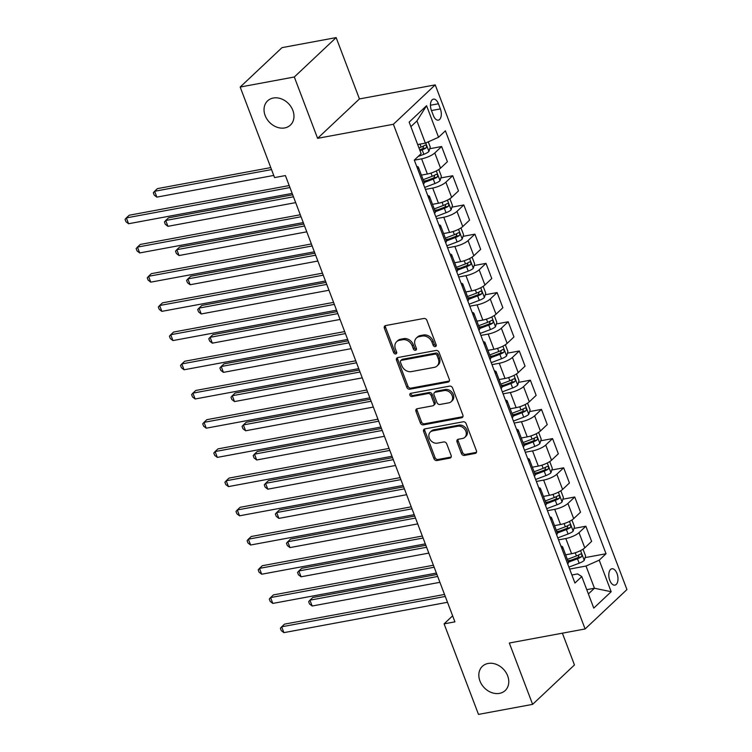 <?xml version="1.0" encoding="UTF-8"?>
<svg xmlns="http://www.w3.org/2000/svg" width="752" height="752" viewBox="0 0 752 752"><rect width="100%" height="100%" fill="white"/><g stroke="black" fill="none" stroke-linecap="round" stroke-linejoin="round"><path stroke-width="1.13" d="M435.267 346.616A1.786 1.429 -133.3 0 0 436.151 344.736L426.892 320.361A2.547 2.049 -133.3 0 0 423.893 318.463L385.644 325.56A2.547 2.049 -133.3 0 0 384.761 326.001A2.547 2.049 -133.3 0 0 384.385 328.248L393.644 352.622A1.786 1.429 -133.3 0 0 396.614 352.068L395.42 348.919A8.159 6.542 -133.3 0 1 396.624 341.709A8.159 6.542 -133.3 0 1 399.434 340.318L402.621 339.725A8.159 6.542 -133.3 0 1 412.209 345.798L413.412 348.956A1.786 1.429 -133.3 0 0 416.382 348.402L415.189 345.243A8.159 6.542 -133.3 0 1 416.392 338.043A8.159 6.542 -133.3 0 1 419.202 336.642L422.389 336.059A8.159 6.542 -133.3 0 1 431.977 342.132L433.171 345.29A1.786 1.429 -133.3 0 0 435.267 346.616M488.114 663.461A16.638 13.339 -133.3 0 0 482.389 666.31A16.638 13.339 -133.3 0 0 481.675 684.452A16.638 13.339 -133.3 0 0 499.478 693.372A16.638 13.339 -133.3 0 0 505.203 690.533A16.638 13.339 -133.3 0 0 505.927 672.391A16.638 13.339 -133.3 0 0 488.114 663.461M273.324 98.023A16.638 13.339 -133.3 0 0 267.599 100.871A16.638 13.339 -133.3 0 0 266.885 119.004A16.638 13.339 -133.3 0 0 284.688 127.934A16.638 13.339 -133.3 0 0 290.413 125.086A16.638 13.339 -133.3 0 0 291.127 106.953A16.638 13.339 -133.3 0 0 273.324 98.023M617.016 573.532A8.319 4.418 79.5 0 0 611.884 568.766A8.319 4.418 79.5 0 0 609.778 580.347A8.319 4.418 79.5 0 0 614.92 585.122A8.319 4.418 79.5 0 0 617.016 573.532M461.437 453.531A2.547 2.049 -133.3 0 0 464.435 455.43L475.17 453.437A2.547 2.049 -133.3 0 0 476.044 453.005A2.547 2.049 -133.3 0 0 476.42 450.749L466.137 423.686A2.547 2.049 -133.3 0 0 463.147 421.787L424.889 428.884A2.547 2.049 -133.3 0 0 424.006 429.317A2.547 2.049 -133.3 0 0 423.63 431.573L433.913 458.635A2.547 2.049 -133.3 0 0 436.912 460.534L449.875 458.128A2.547 2.049 -133.3 0 0 450.749 457.695A2.547 2.049 -133.3 0 0 451.125 455.439L446.726 443.859A2.547 2.049 -133.3 0 0 443.736 441.96L437.307 443.154A6.824 5.471 -133.3 0 1 430.003 439.488A6.824 5.471 -133.3 0 1 430.294 432.052A6.824 5.471 -133.3 0 1 432.644 430.887L457.827 426.215A6.824 5.471 -133.3 0 1 465.131 429.871A6.824 5.471 -133.3 0 1 464.839 437.316A6.824 5.471 -133.3 0 1 462.489 438.482L458.288 439.262A2.547 2.049 -133.3 0 0 457.413 439.694A2.547 2.049 -133.3 0 0 457.037 441.95L461.437 453.531L462.565 452.46A2.547 2.049 -133.3 0 0 465.563 454.368L476.298 452.375A2.547 2.049 -133.3 0 0 476.477 452.328M509.32 643.026L532.623 704.361L478.488 714.4L444.094 623.859L454.922 621.848L285.403 175.573L274.574 177.585L240.179 87.044L294.314 76.995L317.607 138.33L393.39 124.277L585.103 628.963L509.32 643.026M448.07 382.11A2.547 2.049 -133.3 0 0 448.953 381.678A2.547 2.049 -133.3 0 0 449.329 379.422L439.046 352.359A2.547 2.049 -133.3 0 0 436.047 350.46L397.789 357.557A2.547 2.049 -133.3 0 0 396.915 357.99A2.547 2.049 -133.3 0 0 396.539 360.246L406.823 387.308A2.547 2.049 -133.3 0 0 409.812 389.207L448.07 382.11L449.207 381.048A2.547 2.049 -133.3 0 0 449.386 381.001M452.591 388.023L462.875 415.085A2.547 2.049 -133.3 0 1 462.499 417.341A2.547 2.049 -133.3 0 1 461.615 417.774L423.367 424.871A2.547 2.049 -133.3 0 1 420.368 422.972L415.969 411.391A2.547 2.049 -133.3 0 1 416.345 409.135A2.547 2.049 -133.3 0 1 417.219 408.703L432.738 405.826A2.547 2.049 -133.3 0 0 433.613 405.384A2.547 2.049 -133.3 0 0 433.989 403.138L431.075 395.449A2.547 2.049 -133.3 0 0 428.076 393.55L411.927 396.548A1.786 1.429 -133.3 0 1 410.705 393.343L449.593 386.124A2.547 2.049 -133.3 0 1 452.591 388.023M431.404 110.365L433.359 115.507A8.056 4.277 79.5 0 0 438.331 120.132A8.056 4.277 79.5 0 0 440.371 108.908L438.416 103.767A8.056 4.277 79.5 0 0 433.443 99.142A8.056 4.277 79.5 0 0 431.404 110.365M393.39 124.277L435.229 84.873L626.942 589.568L585.103 628.963M426.572 105.722L438.548 137.268L425.369 143.134L416.937 120.931L426.572 105.722L409.154 122.115L421.139 153.662L414.296 160.101L574.942 583.016L581.785 576.577L577.649 573.926L571.896 574.989M585.075 557.627L606.037 553.735L445.391 130.82L438.548 137.268M606.037 553.735L599.203 560.174L611.179 591.721L593.77 608.114L581.785 576.577M317.607 138.33L359.447 98.935L336.144 37.6L294.314 76.995M336.144 37.6L282.019 47.639L240.179 87.044M532.623 704.361L574.462 664.956L562.383 633.184M359.447 98.935L435.229 84.873M452.638 615.822L444.094 623.859M416.937 120.931L410.874 126.646M425.369 143.134L417.68 144.553M586.757 589.662L594.447 588.243L586.015 566.04L569.649 569.076M573.983 528.421L585.855 526.212L591.617 541.402L584.783 547.841A10.396 2.848 159.2 0 1 571.595 553.707L565.636 554.816M585.855 526.212L579.012 532.66A10.396 2.848 159.2 0 1 565.824 538.526L558.557 539.87M562.881 499.206L574.754 497.006L580.525 512.197L573.682 518.636A10.396 2.848 159.2 0 1 560.503 524.501L554.544 525.61M574.754 497.006L567.92 503.455A10.396 2.848 159.2 0 1 554.732 509.32L547.465 510.664M551.789 470L563.662 467.8L569.433 482.991L562.59 489.43A10.396 2.848 159.2 0 1 549.411 495.295L543.452 496.405M563.662 467.8L556.818 474.239A10.396 2.848 159.2 0 1 543.64 480.105L536.364 481.459M540.697 440.794L552.57 438.595L558.341 453.785L551.498 460.224A10.396 2.848 159.2 0 1 538.31 466.09L532.35 467.199M552.57 438.595L545.726 445.034A10.396 2.848 159.2 0 1 532.548 450.899L525.272 452.253M529.605 411.588L541.478 409.389L547.24 424.579L540.406 431.018A10.396 2.848 159.2 0 1 527.218 436.884L521.258 437.993M541.478 409.389L534.634 415.828A10.396 2.848 159.2 0 1 521.446 421.693L514.18 423.047M518.504 382.383L530.376 380.183L536.148 395.373L529.305 401.812A10.396 2.848 159.2 0 1 516.126 407.678L510.166 408.787M530.376 380.183L523.542 386.622A10.396 2.848 159.2 0 1 510.354 392.488L503.088 393.841M507.412 353.177L519.284 350.977L525.056 366.158L518.213 372.607A10.396 2.848 159.2 0 1 505.034 378.472L499.065 379.572M519.284 350.977L512.441 357.416A10.396 2.848 159.2 0 1 499.262 363.282L491.987 364.635M496.32 323.971L508.192 321.771L513.964 336.952L507.121 343.401A10.396 2.848 159.2 0 1 493.932 349.266L487.973 350.366M508.192 321.771L501.349 328.21A10.396 2.848 159.2 0 1 488.17 334.076L480.895 335.43M485.228 294.765L497.1 292.566L502.862 307.747L496.029 314.195A10.396 2.848 159.2 0 1 482.84 320.061L476.881 321.16M497.1 292.566L490.257 299.005A10.396 2.848 159.2 0 1 477.069 304.87L469.803 306.214M474.127 265.559L485.999 263.35L491.77 278.541L484.927 284.989A10.396 2.848 159.2 0 1 471.748 290.855L465.789 291.955M485.999 263.35L479.165 269.799A10.396 2.848 159.2 0 1 465.977 275.664L458.701 277.009M463.035 236.354L474.907 234.145L480.678 249.335L473.835 255.774A10.396 2.848 159.2 0 1 460.647 261.64L454.687 262.749M474.907 234.145L468.064 240.593A10.396 2.848 159.2 0 1 454.885 246.459L447.609 247.803M451.943 207.148L463.815 204.939L469.577 220.129L462.743 226.568A10.396 2.848 159.2 0 1 449.555 232.434L443.595 233.543M463.815 204.939L456.972 211.387A10.396 2.848 159.2 0 1 443.783 217.253L436.517 218.597M440.841 177.942L452.713 175.733L458.485 190.923L451.642 197.362A10.396 2.848 159.2 0 1 438.463 203.228L432.503 204.337M452.713 175.733L445.88 182.181A10.396 2.848 159.2 0 1 432.691 188.047L425.425 189.391M429.749 148.727L441.621 146.527L447.393 161.718L440.55 168.157A10.396 2.848 159.2 0 1 427.371 174.022L421.411 175.131M441.621 146.527L434.778 152.966A10.396 2.848 159.2 0 1 421.599 158.841L414.324 160.185M588.384 593.948L594.447 588.243L611.179 591.721M423.686 181.119L426.779 180.546M434.778 210.325L437.871 209.752M445.87 239.531L448.963 238.957M456.962 268.746L460.064 268.163M468.064 297.952L471.156 297.378M479.156 327.158L482.248 326.584M490.248 356.363L493.34 355.79M501.349 385.569L504.442 384.996M512.441 414.775L515.534 414.202M523.533 443.981L526.626 443.407M534.625 473.187L537.727 472.613M545.726 502.392L548.819 501.819M556.818 531.598L559.911 531.025M567.91 560.804L571.003 560.231M416.711 166.455A10.396 2.848 159.2 0 1 418.422 167.282A10.396 2.848 159.2 0 1 417.689 169.04M418.422 167.282L424.194 182.473A10.396 2.848 159.2 0 1 423.461 184.231M427.803 195.661A10.396 2.848 159.2 0 1 429.524 196.488A10.396 2.848 159.2 0 1 428.79 198.255M429.524 196.488L435.286 211.679A10.396 2.848 159.2 0 1 434.553 213.436M438.895 224.867A10.396 2.848 159.2 0 1 440.616 225.694A10.396 2.848 159.2 0 1 439.882 227.461M440.616 225.694L446.387 240.884A10.396 2.848 159.2 0 1 445.654 242.642M449.997 254.073A10.396 2.848 159.2 0 1 451.708 254.9A10.396 2.848 159.2 0 1 450.974 256.667M472.077 257.137L474.644 263.896L473.271 268.361A6.89 1.889 159.2 0 1 468.233 271.143L466.541 266.706L457.489 270.128A10.396 2.848 159.2 0 1 456.746 271.848M461.089 283.278A10.396 2.848 159.2 0 1 462.809 284.115A10.396 2.848 159.2 0 1 462.066 285.873M462.809 284.115L468.571 299.296A10.396 2.848 159.2 0 1 467.838 301.063M472.181 312.484A10.396 2.848 159.2 0 1 473.901 313.321A10.396 2.848 159.2 0 1 473.168 315.079M473.901 313.321L479.673 328.502A10.396 2.848 159.2 0 1 478.939 330.269M483.273 341.69A10.396 2.848 159.2 0 1 484.993 342.527A10.396 2.848 159.2 0 1 484.26 344.284M484.993 342.527L490.765 357.708A10.396 2.848 159.2 0 1 490.031 359.475M494.374 370.905A10.396 2.848 159.2 0 1 496.085 371.732A10.396 2.848 159.2 0 1 495.352 373.49M496.085 371.732L501.857 386.923A10.396 2.848 159.2 0 1 501.123 388.681M505.466 400.111A10.396 2.848 159.2 0 1 507.186 400.938A10.396 2.848 159.2 0 1 506.453 402.696M507.186 400.938L512.949 416.129A10.396 2.848 159.2 0 1 512.215 417.886M516.558 429.317A10.396 2.848 159.2 0 1 518.278 430.144A10.396 2.848 159.2 0 1 517.545 431.902M518.278 430.144L524.05 445.334A10.396 2.848 159.2 0 1 523.317 447.092M527.65 458.523A10.396 2.848 159.2 0 1 529.37 459.35A10.396 2.848 159.2 0 1 528.637 461.108M549.74 461.578L552.306 468.336L550.925 472.801A6.89 1.889 159.2 0 1 545.886 475.593L544.204 471.147L535.151 474.578A10.396 2.848 159.2 0 1 534.409 476.298M538.752 487.728A10.396 2.848 159.2 0 1 540.462 488.556A10.396 2.848 159.2 0 1 539.729 490.313M540.462 488.556L546.234 503.746A10.396 2.848 159.2 0 1 545.501 505.504M549.844 516.934A10.396 2.848 159.2 0 1 551.564 517.761A10.396 2.848 159.2 0 1 550.831 519.529M551.564 517.761L557.326 532.952A10.396 2.848 159.2 0 1 556.593 534.71M560.936 546.14A10.396 2.848 159.2 0 1 562.656 546.967A10.396 2.848 159.2 0 1 561.923 548.734M562.656 546.967L568.427 562.158A10.396 2.848 159.2 0 1 567.694 563.915M586.015 566.04L599.203 560.174M436.254 345.572A1.786 1.429 -133.3 0 1 434.308 344.219L433.105 341.07A8.159 6.542 -133.3 0 0 423.517 334.988L422.389 336.059M416.392 338.043L417.52 336.981A8.159 6.542 -133.3 0 1 420.33 335.58L423.517 334.988M396.624 341.709L397.752 340.647A8.159 6.542 -133.3 0 1 400.562 339.246L403.749 338.654A8.159 6.542 -133.3 0 1 413.337 344.736L414.54 347.885A1.786 1.429 -133.3 0 0 416.486 349.238M385.456 325.607A2.547 2.049 -133.3 0 0 385.513 327.186L394.772 351.551A1.786 1.429 -133.3 0 0 396.727 352.904M397.611 357.604A2.547 2.049 -133.3 0 0 397.667 359.183L407.951 386.246A2.547 2.049 -133.3 0 0 410.949 388.145L449.207 381.048M437.025 355.433A1.786 1.429 -133.3 0 0 434.929 354.107L401.352 360.34A1.786 1.429 -133.3 0 0 400.468 362.22L401.737 365.538A8.159 6.542 -133.3 0 0 411.325 371.62L434.28 367.361A8.159 6.542 -133.3 0 0 437.091 365.961A8.159 6.542 -133.3 0 0 438.294 358.76L437.025 355.433L438.162 354.371A1.786 1.429 -133.3 0 0 436.066 353.036L434.929 354.107M400.741 360.64L401.869 359.578A1.786 1.429 -133.3 0 1 402.48 359.268L436.066 353.036M437.091 365.961L438.219 364.899A8.159 6.542 -133.3 0 0 439.422 357.698L438.294 358.76M438.162 354.371L439.422 357.698M417.04 408.75A2.547 2.049 -133.3 0 0 417.097 410.329L421.496 421.91A2.547 2.049 -133.3 0 0 424.495 423.808L462.753 416.711A2.547 2.049 -133.3 0 0 462.931 416.664M433.613 405.384L434.741 404.322A2.547 2.049 -133.3 0 0 435.117 402.076L432.203 394.386A2.547 2.049 -133.3 0 0 429.204 392.488L413.055 395.486L411.927 396.548M410.855 393.315A1.786 1.429 -133.3 0 0 413.055 395.486M448.831 402.837A6.824 5.471 -133.3 0 0 451.181 401.671A6.824 5.471 -133.3 0 0 451.482 394.227A6.824 5.471 -133.3 0 0 444.178 390.57L435.305 392.215A2.547 2.049 -133.3 0 0 434.421 392.647A2.547 2.049 -133.3 0 0 434.045 394.903L436.968 402.583A2.547 2.049 -133.3 0 0 439.958 404.482L448.831 402.837M451.181 401.671L452.319 400.609A6.824 5.471 -133.3 0 0 452.61 393.164A6.824 5.471 -133.3 0 0 445.306 389.498L444.178 390.57M434.421 392.647L435.558 391.585A2.547 2.049 -133.3 0 1 436.433 391.153L445.306 389.498M458.109 439.3A2.547 2.049 -133.3 0 0 458.165 440.879L462.565 452.46M464.839 437.316L465.967 436.245A6.824 5.471 -133.3 0 0 466.268 428.809A6.824 5.471 -133.3 0 0 458.955 425.143L457.827 426.215M430.294 432.052L431.422 430.981A6.824 5.471 -133.3 0 1 433.772 429.815L458.955 425.143M424.711 428.931A2.547 2.049 -133.3 0 0 424.767 430.511L435.041 457.573A2.547 2.049 -133.3 0 0 438.04 459.472L451.003 457.066A2.547 2.049 -133.3 0 0 451.191 457.019M428.273 141.837L430.266 147.063L428.884 151.528A6.89 1.889 159.2 0 1 423.846 154.32L418.15 156.472M270.776 167.593L157.45 188.62L154.621 191.281L156.848 197.118L273.756 175.432M420.011 150.691L422.163 149.874A6.89 1.889 -20.8 0 0 426.083 147.937C426.957 146.123 426.6 145.183 425.021 145.136A6.89 1.889 159.2 0 1 421.101 147.072L418.949 147.89M423.479 146.029L422.972 148.52A3.506 0.959 159.2 0 1 421.853 149.009L419.682 149.827M271.538 169.585L154.621 191.281L153.323 192.756L154.207 195.088L156.848 197.118M289.191 185.556L129.184 215.241L126.355 217.901L289.952 187.549M128.573 223.739L125.941 221.708L125.058 219.377L126.355 217.901L128.573 223.739L292.171 193.396M422.21 174.981L421.458 175.263M438.792 169.51L441.358 176.269L439.986 180.734A6.89 1.889 159.2 0 1 434.947 183.526L424.673 187.417M292.697 194.787L168.542 217.826L165.722 220.486L167.94 226.324L295.677 202.626M424.213 182.51L433.255 179.089A6.89 1.889 -20.8 0 0 437.185 177.143C438.049 175.329 437.702 174.389 436.113 174.342A6.89 1.889 159.2 0 1 432.193 176.278L423.141 179.709M434.571 175.235L434.064 177.726A3.506 0.959 159.2 0 1 432.945 178.215L423.884 181.646M293.459 196.789L165.722 220.486L164.415 221.962L165.308 224.303L167.94 226.324M433.312 204.187L432.55 204.469M449.884 198.716L452.45 205.475L451.078 209.94A6.89 1.889 159.2 0 1 446.039 212.731L435.765 216.623M303.799 224.002L179.643 247.032L176.814 249.692L179.032 255.53L306.769 231.832M435.305 211.716L444.357 208.295A6.89 1.889 -20.8 0 0 448.277 206.349C449.151 204.535 448.794 203.595 447.214 203.548A6.89 1.889 159.2 0 1 443.285 205.484L434.242 208.915M445.663 204.441L445.165 206.932A3.506 0.959 159.2 0 1 444.037 207.42L434.976 210.851M304.551 225.995L176.814 249.692L175.517 251.168L176.4 253.509L179.032 255.53M444.404 233.393L443.652 233.684M460.976 227.922L463.552 234.68L462.17 239.155A6.89 1.889 159.2 0 1 457.131 241.937L446.857 245.829M314.891 253.208L190.735 276.238L187.906 278.898L190.124 284.745L317.87 261.047M446.397 240.922L455.449 237.5A6.89 1.889 -20.8 0 0 459.369 235.564C460.243 233.74 459.886 232.81 458.306 232.753A6.89 1.889 159.2 0 1 454.387 234.69L445.334 238.121M456.765 233.646L456.257 236.137A3.506 0.959 159.2 0 1 455.129 236.626L446.068 240.057M315.643 255.201L187.906 278.898L186.609 280.374L187.492 282.714L190.124 284.745M300.283 214.762L140.276 244.447L137.447 247.107L301.044 216.755M139.675 252.945L137.033 250.924L136.15 248.583L137.447 247.107L139.675 252.945L303.263 222.601M311.384 243.968L151.368 273.653L148.548 276.313L312.136 245.96M150.767 282.15L148.135 280.129L147.242 277.789L148.548 276.313L150.767 282.15L314.355 251.807M322.476 273.173L162.47 302.859L159.64 305.519L323.228 275.176M161.859 311.366L159.227 309.335L158.343 306.995L159.64 305.519L161.859 311.366L325.456 281.013M455.496 262.598L454.744 262.89M468.233 271.143L457.949 275.035M325.983 282.414L201.827 305.444L199.007 308.104L201.226 313.951L328.962 290.253M466.541 266.706A6.89 1.889 -20.8 0 0 470.47 264.77C471.335 262.946 470.978 262.016 469.398 261.959A6.89 1.889 159.2 0 1 465.479 263.905L456.426 267.327M467.857 262.852L467.349 265.343A3.506 0.959 159.2 0 1 466.231 265.832L457.169 269.263M326.744 284.406L199.007 308.104L197.701 309.58L198.594 311.92L201.226 313.951M333.568 302.379L173.562 332.064L170.732 334.725L334.33 304.381M172.951 340.571L170.319 338.541L169.435 336.2L170.732 334.725L172.951 340.571L336.548 310.219M466.588 291.804L465.836 292.096M483.169 286.343L485.736 293.101L484.363 297.566A6.89 1.889 159.2 0 1 479.325 300.349L469.051 304.24M337.075 311.619L212.929 334.649L210.099 337.31L212.318 343.156L340.054 319.459M468.59 299.334L477.633 295.912A6.89 1.889 -20.8 0 0 481.562 293.976C482.427 292.152 482.079 291.221 480.49 291.165A6.89 1.889 159.2 0 1 476.571 293.111L467.518 296.532M478.949 292.058L478.441 294.549A3.506 0.959 159.2 0 1 477.323 295.038L468.261 298.469M337.836 313.612L210.099 337.31L208.793 338.785L209.686 341.126L212.318 343.156M344.66 331.585L184.654 361.27L181.834 363.93L345.422 333.587M184.052 369.777L181.42 367.747L180.527 365.406L181.834 363.93L184.052 369.777L347.64 339.425M477.689 321.01L476.928 321.301M494.261 315.549L496.828 322.307L495.455 326.772A6.89 1.889 159.2 0 1 490.417 329.555L480.143 333.446M348.176 340.825L224.021 363.855L221.191 366.515L223.41 372.362L351.146 348.665M479.682 328.539L488.734 325.118A6.89 1.889 -20.8 0 0 492.654 323.181C493.528 321.358 493.171 320.427 491.592 320.371A6.89 1.889 159.2 0 1 487.663 322.317L478.62 325.738M490.041 321.264L489.543 323.755A3.506 0.959 159.2 0 1 488.415 324.244L479.353 327.675M348.928 342.818L221.191 366.515L219.894 367.991L220.778 370.332L223.41 372.362M355.762 360.791L195.755 390.476L192.926 393.136L356.514 362.793M195.144 398.983L192.512 396.953L191.619 394.612L192.926 393.136L195.144 398.983L358.732 368.63M488.781 350.216L488.029 350.507M505.363 344.754L507.929 351.513L506.547 355.978A6.89 1.889 159.2 0 1 501.509 358.76L491.235 362.652M359.268 370.031L235.113 393.061L232.283 395.721L234.502 401.568L362.248 377.871M490.774 357.745L499.826 354.324A6.89 1.889 -20.8 0 0 503.746 352.387C504.62 350.564 504.263 349.633 502.684 349.586A6.89 1.889 159.2 0 1 498.764 351.522L489.712 354.944M501.142 350.47L500.635 352.961A3.506 0.959 159.2 0 1 499.507 353.449L490.445 356.88M360.029 372.024L232.283 395.721L230.986 397.206L231.87 399.538L234.502 401.568M366.854 389.997L206.847 419.682L204.018 422.351L367.615 391.999M206.236 428.189L203.604 426.158L202.72 423.827L204.018 422.351L206.236 428.189L369.834 397.836M499.873 379.431L499.121 379.713M516.455 373.96L519.021 380.719L517.649 385.184A6.89 1.889 159.2 0 1 512.61 387.966L502.336 391.858M370.36 399.237L246.205 422.267L243.385 424.936L245.603 430.774L373.34 407.076M501.875 386.96L510.918 383.529A6.89 1.889 -20.8 0 0 514.847 381.593C515.712 379.769 515.364 378.839 513.776 378.792A6.89 1.889 159.2 0 1 509.856 380.728L500.804 384.15M512.234 379.675L511.727 382.166A3.506 0.959 159.2 0 1 510.608 382.665L501.546 386.086M371.121 401.239L243.385 424.936L242.078 426.412L242.971 428.743L245.603 430.774M377.946 419.212L217.939 448.888L215.11 451.557L378.707 421.205M217.328 457.395L214.696 455.364L213.812 453.033L215.11 451.557L217.328 457.395L380.926 427.042M510.965 408.637L510.213 408.919M527.547 403.166L530.113 409.925L528.741 414.39A6.89 1.889 159.2 0 1 523.702 417.181L513.428 421.064M381.452 428.443L257.306 451.473L254.477 454.142L256.695 459.98L384.432 436.282M512.967 416.166L522.01 412.735A6.89 1.889 -20.8 0 0 525.939 410.799C526.814 408.975 526.456 408.045 524.877 407.998A6.89 1.889 159.2 0 1 520.948 409.934L511.905 413.356M523.326 408.881L522.819 411.382A3.506 0.959 159.2 0 1 521.7 411.87L512.638 415.292M382.213 430.445L254.477 454.142L253.17 455.618L254.063 457.949L256.695 459.98M389.038 448.418L229.031 478.093L226.211 480.763L389.799 450.41M228.429 486.6L225.797 484.57L224.904 482.239L226.211 480.763L228.429 486.6L392.018 456.248M522.067 437.843L521.305 438.125M538.639 432.372L541.205 439.13L539.833 443.595A6.89 1.889 159.2 0 1 534.794 446.387L524.52 450.269M392.553 457.648L268.398 480.688L265.569 483.348L267.787 489.185L395.524 465.488M524.059 445.372L533.112 441.941A6.89 1.889 -20.8 0 0 537.031 440.005C537.906 438.19 537.548 437.25 535.969 437.203A6.89 1.889 159.2 0 1 532.04 439.14L522.997 442.561M534.428 438.087L533.92 440.587A3.506 0.959 159.2 0 1 532.792 441.076L523.73 444.507M393.305 459.651L265.569 483.348L264.272 484.824L265.155 487.155L267.787 489.185M400.139 477.623L240.132 507.309L237.303 509.969L400.891 479.616M239.521 515.806L236.889 513.776L235.996 511.445L237.303 509.969L239.521 515.806L403.11 485.463M533.159 467.048L532.407 467.33M545.886 475.593L535.612 479.475M403.645 486.854L279.49 509.894L276.661 512.554L278.879 518.391L406.625 494.694M544.204 471.147A6.89 1.889 -20.8 0 0 548.123 469.21C548.998 467.396 548.64 466.456 547.061 466.409A6.89 1.889 159.2 0 1 543.141 468.346L534.089 471.767M545.52 467.302L545.012 469.793A3.506 0.959 159.2 0 1 543.893 470.282L534.822 473.713M404.407 488.856L276.661 512.554L275.364 514.03L276.247 516.361L278.879 518.391M411.231 506.829L251.224 536.514L248.395 539.175L411.993 508.822M250.613 545.012L247.981 542.982L247.098 540.65L248.395 539.175L250.613 545.012L414.211 514.669M544.251 496.254L543.499 496.536M560.832 490.783L563.398 497.542L562.026 502.007A6.89 1.889 159.2 0 1 556.988 504.799L546.713 508.69M414.737 516.06L290.582 539.099L287.762 541.76L289.981 547.597L417.717 523.9M546.253 503.784L555.296 500.362A6.89 1.889 -20.8 0 0 559.225 498.416C560.09 496.602 559.742 495.662 558.153 495.615A6.89 1.889 159.2 0 1 554.233 497.551L545.181 500.982M556.612 496.508L556.104 498.999A3.506 0.959 159.2 0 1 554.985 499.488L545.924 502.919M415.499 518.062L287.762 541.76L286.456 543.235L287.349 545.576L289.981 547.597M422.323 536.035L262.316 565.72L259.487 568.38L423.085 538.028M261.705 574.218L259.073 572.197L258.19 569.856L259.487 568.38L261.705 574.218L425.303 543.875M555.352 525.46L554.591 525.742M571.924 519.989L574.49 526.748L573.118 531.213A6.89 1.889 159.2 0 1 568.08 534.005L557.805 537.896M425.839 545.275L301.684 568.305L298.854 570.965L301.073 576.803L428.809 553.105M557.345 532.989L566.397 529.568A6.89 1.889 -20.8 0 0 570.317 527.622C571.191 525.808 570.834 524.868 569.255 524.821A6.89 1.889 159.2 0 1 565.325 526.757L556.283 530.188M567.704 525.714L567.205 528.205A3.506 0.959 159.2 0 1 566.077 528.694L557.016 532.125M426.591 547.268L298.854 570.965L297.557 572.441L298.441 574.782L301.073 576.803M433.415 565.241L273.408 594.926L270.588 597.586L434.177 567.234M272.807 603.424L270.175 601.403L269.282 599.062L270.588 597.586L272.807 603.424L436.395 573.08M566.444 554.666L565.692 554.948M583.016 549.195L585.592 555.954L584.21 560.428A6.89 1.889 159.2 0 1 579.172 563.21L568.897 567.102M436.931 574.481L312.776 597.511L309.946 600.171L312.165 606.018L439.911 582.311M568.437 562.195L577.489 558.774A6.89 1.889 -20.8 0 0 581.409 556.828C582.283 555.014 581.926 554.074 580.347 554.027A6.89 1.889 159.2 0 1 576.427 555.963L567.375 559.394M578.805 554.92L578.297 557.411A3.506 0.959 159.2 0 1 577.169 557.899L568.108 561.33M437.683 576.474L309.946 600.171L308.649 601.647L309.533 603.988L312.165 606.018M444.517 594.447L284.51 624.132L281.68 626.792L445.269 596.439M283.899 632.639L281.267 630.608L280.383 628.268L281.68 626.792L283.899 632.639L447.496 602.286M571.595 553.707L565.824 538.526M560.503 524.501L554.732 509.32M549.411 495.295L543.64 480.105M538.31 466.09L532.548 450.899M527.218 436.884L521.446 421.693M516.126 407.678L510.354 392.488M505.034 378.472L499.262 363.282M493.932 349.266L488.17 334.076M482.84 320.061L477.069 304.87M471.748 290.855L465.977 275.664M460.647 261.64L454.885 246.459M449.555 232.434L443.783 217.253M438.463 203.228L432.691 188.047M427.371 174.022L421.599 158.841M440.55 168.157L434.778 152.966M451.642 197.362L445.88 182.181M462.743 226.568L456.972 211.387M473.835 255.774L468.064 240.593M484.927 284.989L479.165 269.799M496.029 314.195L490.257 299.005M507.121 343.401L501.349 328.21M518.213 372.607L512.441 357.416M529.305 401.812L523.542 386.622M540.406 431.018L534.634 415.828M551.498 460.224L545.726 445.034M562.59 489.43L556.818 474.239M573.682 518.636L567.92 503.455M584.783 547.841L579.012 532.66M430.454 105.242L438.416 103.767M431.479 110.553L440.371 108.908M433.105 341.07L431.977 342.132M420.33 335.58L419.202 336.642M414.54 347.885L413.412 348.956M413.337 344.736L412.209 345.798M403.749 338.654L402.621 339.725M400.562 339.246L399.434 340.318M394.772 351.551L393.644 352.622M385.513 327.186L384.385 328.248M434.308 344.219L433.171 345.29M410.949 388.145L409.812 389.207M407.951 386.246L406.823 387.308M397.667 359.183L396.539 360.246M402.48 359.268L401.352 360.34M462.753 416.711L461.615 417.774M424.495 423.808L423.367 424.871M421.496 421.91L420.368 422.972M417.097 410.329L415.969 411.391M435.117 402.076L433.989 403.138M432.203 394.386L431.075 395.449M429.204 392.488L428.076 393.55M436.433 391.153L435.305 392.215M458.165 440.879L457.037 441.95M433.772 429.815L432.644 430.887M451.003 457.066L449.875 458.128M438.04 459.472L436.912 460.534M435.041 457.573L433.913 458.635M424.767 430.511L423.63 431.573M476.298 452.375L475.17 453.437M465.563 454.368L464.435 455.43M428.922 151.415L425.717 142.974M421.101 147.072L419.983 144.13M423.846 154.32L422.163 149.874M422.972 148.52L426.083 147.937M440.014 180.621L436.329 170.92M432.193 176.278L430.981 173.101M434.947 183.526L433.255 179.089M434.064 177.726L437.185 177.143M451.115 209.836L447.431 200.126M443.285 205.484L442.082 202.307M446.039 212.731L444.357 208.295M445.165 206.932L448.277 206.349M462.207 239.042L458.523 229.332M454.387 234.69L453.174 231.513M457.131 241.937L455.449 237.5M456.257 236.137L459.369 235.564M473.299 268.248L469.615 258.538M465.479 263.905L464.266 260.718M467.349 265.343L470.47 264.77M484.401 297.454L480.707 287.743M476.571 293.111L475.358 289.924M479.325 300.349L477.633 295.912M478.441 294.549L481.562 293.976M495.493 326.659L491.808 316.959M487.663 322.317L486.459 319.13M490.417 329.555L488.734 325.118M489.543 323.755L492.654 323.181M506.585 355.865L502.9 346.164M498.764 351.522L497.551 348.336M501.509 358.76L499.826 354.324M500.635 352.961L503.746 352.387M517.677 385.071L513.992 375.37M509.856 380.728L508.643 377.542M512.61 387.966L510.918 383.529M511.727 382.166L514.847 381.593M528.778 414.277L525.084 404.576M520.948 409.934L519.745 406.747M523.702 417.181L522.01 412.735M522.819 411.382L525.939 410.799M539.87 443.483L536.185 433.782M532.04 439.14L530.837 435.963M534.794 446.387L533.112 441.941M533.92 440.587L537.031 440.005M550.962 472.688L547.277 462.988M543.141 468.346L541.929 465.168M545.012 469.793L548.123 469.21M562.054 501.894L558.369 492.193M554.233 497.551L553.021 494.374M556.988 504.799L555.296 500.362M556.104 498.999L559.225 498.416M573.156 531.109L569.471 521.399M565.325 526.757L564.122 523.58M568.08 534.005L566.397 529.568M567.205 528.205L570.317 527.622M584.248 560.315L580.563 550.605M576.427 555.963L575.214 552.786M579.172 563.21L577.489 558.774M578.297 557.411L581.409 556.828M457.479 270.09L451.708 254.9M535.142 474.54L529.37 459.35"/></g></svg>
